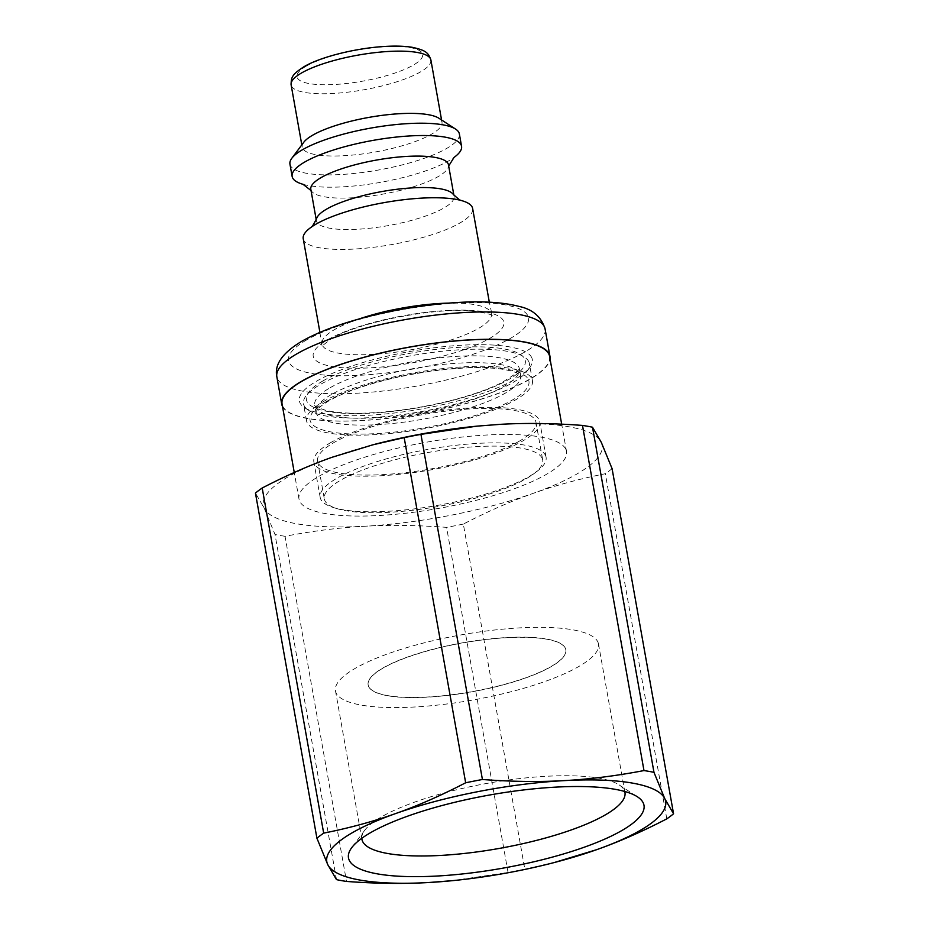 <?xml version="1.0" encoding="UTF-8"?>
<svg xmlns="http://www.w3.org/2000/svg" width="929" height="929" viewBox="0 0 929 929"><rect width="100%" height="100%" fill="white"/><g stroke="black" fill="none" stroke-linecap="round" stroke-linejoin="round"><path stroke-width="0.7" stroke-dasharray="4.64 3.48" d="M368.662 686.485A100.378 24.862 -10.1 0 1 368.139 684.882A100.378 24.862 -10.1 0 1 459.286 643.414A100.378 24.862 -10.1 0 1 565.273 648.07A100.378 24.862 -10.1 0 1 565.796 649.673A100.378 24.862 -10.1 0 1 474.638 691.153A100.378 24.862 -10.1 0 1 368.662 686.485M336.495 879.635L275.019 534.5L264.231 508.198L255.44 493.078M451.958 880.727L508.058 872.494L446.582 527.358C417.342 525.175 390.087 524.804 364.807 526.232C339.515 527.602 312.91 530.958 285.017 536.288L346.505 881.435M666.801 818.855L605.325 473.72C579.545 478.865 555.554 485.391 533.339 493.311C511.101 501.161 487.771 511.414 463.339 524.084L524.815 869.219L556.285 862.007M476.438 426.202A172.086 42.618 -10.1 0 1 500.731 424.309A172.086 42.618 -10.1 0 1 601.295 442.343A172.086 42.618 -10.1 0 1 533.339 493.311A172.086 42.618 -10.1 0 1 364.807 526.232A172.086 42.618 -10.1 0 1 264.231 508.198A172.086 42.618 -10.1 0 1 332.199 457.231A172.086 42.618 -10.1 0 1 374.828 444.294M612.083 468.646A193.952 48.029 -10.1 0 1 605.325 473.72M463.339 524.084A193.952 48.029 -10.1 0 1 446.582 527.358M285.017 536.288A193.952 48.029 -10.1 0 1 275.019 534.5M524.815 869.219A193.952 48.029 -10.1 0 1 508.058 872.494M361.799 838.295A133.59 33.084 -10.1 0 1 364.807 830.178A133.59 33.084 -10.1 0 1 487.632 783.286A133.59 33.084 -10.1 0 1 619.097 784.889A133.59 33.084 -10.1 0 1 624.265 790.3A133.59 33.084 -10.1 0 1 624.718 791.462M597.823 641.893A133.59 33.084 -10.1 0 1 598.508 644.018A133.59 33.084 -10.1 0 1 472.803 700.025A133.59 33.084 -10.1 0 1 335.485 690.874A133.59 33.084 -10.1 0 1 456.778 635.68A133.59 33.084 -10.1 0 1 597.823 641.893M565.831 449.276A135.878 33.653 -10.1 0 1 566.527 451.448A135.878 33.653 -10.1 0 1 438.662 508.395A135.878 33.653 -10.1 0 1 298.999 499.094A135.878 33.653 -10.1 0 1 422.381 442.959A135.878 33.653 -10.1 0 1 565.831 449.276M549.596 356.376A135.878 33.653 -10.1 0 1 421.731 413.335A135.878 33.653 -10.1 0 1 282.068 404.034M565.308 648.245A100.378 24.862 -10.1 0 1 565.819 649.847A100.378 24.862 -10.1 0 1 471.351 691.919A100.378 24.862 -10.1 0 1 368.174 685.056A100.378 24.862 -10.1 0 1 459.321 643.576A100.378 24.862 -10.1 0 1 565.308 648.245M282.497 406.449A136.226 33.734 169.9 0 0 421.743 413.428A136.226 33.734 169.9 0 0 550.026 358.791M303.226 238.683A86.037 21.309 169.9 0 0 391.666 244.571A86.037 21.309 169.9 0 0 472.64 208.502M303.748 142.3A70.987 17.581 169.9 0 0 302.215 147.13A70.987 17.581 169.9 0 0 375.177 151.996A70.987 17.581 169.9 0 0 441.983 122.233A70.987 17.581 169.9 0 0 438.871 118.227M289.953 164.131A86.037 21.309 169.9 0 0 378.393 170.03A86.037 21.309 169.9 0 0 459.367 133.962M303.156 184.348A86.037 21.309 169.9 0 0 303.76 184.511A86.037 21.309 169.9 0 0 380.588 182.339A86.037 21.309 169.9 0 0 453.445 157.849A86.037 21.309 169.9 0 0 453.956 157.489M310.82 189.342A69.907 17.314 169.9 0 0 311.83 191.49A69.907 17.314 169.9 0 0 382.69 194.138A69.907 17.314 169.9 0 0 448.277 167.185A69.907 17.314 169.9 0 0 448.475 164.828M316.696 218.269A69.907 17.314 169.9 0 0 316.429 220.812A69.907 17.314 169.9 0 0 388.287 225.596A69.907 17.314 169.9 0 0 454.084 196.286A69.907 17.314 169.9 0 0 452.957 193.998M531.702 357.572A118.308 29.298 169.9 0 0 391.875 355.11A118.308 29.298 169.9 0 0 304.538 407.645A118.308 29.298 169.9 0 0 420.965 409.05A118.308 29.298 169.9 0 0 529.751 367.524A118.308 29.298 169.9 0 0 531.702 357.572M323.559 401.479A114.72 28.416 169.9 0 0 306.547 420.849A114.72 28.416 169.9 0 0 424.472 428.699A114.72 28.416 169.9 0 0 532.433 380.611A114.72 28.416 169.9 0 0 531.841 378.777A114.72 28.416 169.9 0 0 444.515 368.43A114.72 28.416 169.9 0 0 323.559 401.479M528.798 361.683A114.72 28.416 169.9 0 0 407.668 356.353A114.72 28.416 169.9 0 0 303.493 403.743A114.72 28.416 169.9 0 0 308.521 410.223A114.72 28.416 169.9 0 0 421.418 411.593A114.72 28.416 169.9 0 0 526.906 371.333A114.72 28.416 169.9 0 0 529.379 363.506A114.72 28.416 169.9 0 0 528.798 361.683M330.875 442.506A114.72 28.416 169.9 0 0 313.851 461.876A114.72 28.416 169.9 0 0 431.776 469.726A114.72 28.416 169.9 0 0 539.737 421.638A114.72 28.416 169.9 0 0 539.145 419.815A114.72 28.416 169.9 0 0 451.819 409.468A114.72 28.416 169.9 0 0 330.875 442.506M519.532 441.031A110.911 27.464 -10.1 0 1 399.04 473.349A110.911 27.464 -10.1 0 1 317.613 461.214A110.911 27.464 -10.1 0 1 421.975 414.717A110.911 27.464 -10.1 0 1 535.987 422.312A110.911 27.464 -10.1 0 1 519.532 441.031M542.118 458.206A110.911 27.464 169.9 0 0 425.029 453.05A110.911 27.464 169.9 0 0 324.314 498.873A110.911 27.464 169.9 0 0 337.738 508.837A110.911 27.464 169.9 0 0 526.232 478.702A110.911 27.464 169.9 0 0 533.536 473.953A110.911 27.464 169.9 0 0 542.699 459.971A110.911 27.464 169.9 0 0 542.118 458.206M545.486 455.373A114.72 28.416 -10.1 0 1 546.078 457.207A114.72 28.416 -10.1 0 1 536.602 471.665A114.72 28.416 -10.1 0 1 438.116 505.295A114.72 28.416 -10.1 0 1 334.068 507.745A114.72 28.416 -10.1 0 1 320.191 497.445A114.72 28.416 -10.1 0 1 424.356 450.042A114.72 28.416 -10.1 0 1 545.486 455.373M306.442 66.029A63.811 15.805 169.9 0 0 357.653 81.996A63.811 15.805 169.9 0 0 415.298 48.807A63.811 15.805 169.9 0 0 306.442 66.029M306.605 339.968A121.896 30.192 169.9 0 0 404.429 370.474A121.896 30.192 169.9 0 0 514.538 307.081A121.896 30.192 169.9 0 0 306.605 339.968M545.079 328.959A136.226 33.734 -10.1 0 1 416.877 386.069A136.226 33.734 -10.1 0 1 276.842 376.744M327.589 339.805A96.802 23.968 -10.1 0 1 492.707 313.688A96.802 23.968 -10.1 0 1 405.265 364.029A96.802 23.968 -10.1 0 1 327.589 339.805M358.989 318.995A86.037 21.309 169.9 0 0 334.754 329.481A86.037 21.309 169.9 0 0 321.991 344.009A86.037 21.309 169.9 0 0 410.432 349.896A86.037 21.309 169.9 0 0 491.406 313.828A86.037 21.309 169.9 0 0 448.057 303.133M430.893 60.002A70.987 17.581 -10.1 0 1 364.098 89.753A70.987 17.581 -10.1 0 1 291.125 84.899M322.909 380.936A111.132 27.522 169.9 0 0 412.093 408.748A111.132 27.522 169.9 0 0 512.494 350.941A111.132 27.522 169.9 0 0 322.909 380.936M330.12 387.73A103.967 25.745 -10.1 0 1 443.075 357.433A103.967 25.745 -10.1 0 1 519.404 368.813A103.967 25.745 -10.1 0 1 421.569 412.395A103.967 25.745 -10.1 0 1 314.699 405.276A103.967 25.745 -10.1 0 1 330.12 387.73M326.567 401.456A111.132 27.522 -10.1 0 1 516.152 371.461A111.132 27.522 -10.1 0 1 415.751 429.268A111.132 27.522 -10.1 0 1 326.567 401.456M331.339 394.57A103.967 25.745 169.9 0 0 315.918 412.116A103.967 25.745 169.9 0 0 422.788 419.234A103.967 25.745 169.9 0 0 520.623 375.653A103.967 25.745 169.9 0 0 444.294 364.273A103.967 25.745 169.9 0 0 331.339 394.57M364.807 830.178L351.731 847.678M619.097 784.889L637.41 796.792M624.95 792.437L598.508 644.018M361.915 839.282L335.485 690.874M566.527 451.448L561.673 424.17M298.999 499.094L294.261 472.489M319.913 332.373L321.84 346.145L331.13 338.864C358.06 322.026 438.209 306.465 474.986 311.343C487.226 313.387 492.985 314.873 492.289 315.779L489.328 302.204M301.809 144.889L302.215 147.13M441.577 119.992L441.983 122.233M311.83 191.49L311.041 190.538M303.005 184.29L303.76 184.511M448.277 167.185L448.684 166.012M454.06 157.384L453.445 157.849M316.197 219.534L316.429 220.812M453.851 195.009L454.084 196.286M312.098 226.583L311.32 227.117M460.134 200.211L461.051 200.443M519.404 368.813L515.316 373.969L502.194 382.388C489.757 388.775 473.453 394.628 453.306 399.946C420.663 408.261 389.495 412.697 359.802 413.242C345.843 413.347 334.707 412.441 326.381 410.502C318.392 408.005 314.49 406.252 314.687 405.241L315.918 412.162L316.336 411.106C317.37 408.748 321.562 405.311 328.924 400.829C338.249 395.475 350.86 390.308 366.746 385.338C392.433 377.488 419.467 372.134 447.836 369.266C468.588 367.303 485.902 367.164 499.79 368.848C521.006 371.89 520.53 376.199 520.635 375.699L519.404 368.813M526.906 371.333L529.751 367.524M308.521 410.223L304.538 407.645M532.433 380.611L529.379 363.506M306.547 420.849L303.493 403.743M533.536 473.953L536.602 471.665M337.738 508.837L334.068 507.745M546.078 457.207L539.737 421.638M320.191 497.445L313.851 461.876M317.613 461.214L324.314 498.873M535.987 422.312L542.699 459.971"/><path stroke-width="1.39" d="M643.983 770.571C616.09 775.901 589.485 779.257 564.193 780.627C538.913 782.055 511.658 781.684 482.418 779.501L420.942 434.366L477.041 426.132L500.731 424.309C526.011 422.881 553.266 423.252 582.495 425.424L643.983 770.571A193.952 48.029 -10.1 0 1 653.981 772.359L592.505 427.224L601.295 442.343L612.083 468.646L673.56 813.781A193.952 48.029 -10.1 0 1 666.801 818.855C642.369 831.513 619.039 841.779 596.801 849.629A172.086 42.618 -10.1 0 1 554.172 862.565A172.086 42.618 -10.1 0 1 452.562 880.657A172.086 42.618 -10.1 0 1 428.269 882.55L452.562 880.657M465.661 782.775C441.229 795.445 417.899 805.698 395.661 813.549C373.446 821.468 349.455 827.994 323.675 833.139L262.199 488.004C286.631 475.346 309.961 465.081 332.199 457.231L372.715 444.852L404.185 437.64L465.661 782.775A193.952 48.029 -10.1 0 1 482.418 779.501M262.199 488.004A193.952 48.029 -10.1 0 0 255.44 493.078L316.917 838.213L327.705 864.516L336.495 879.635A193.952 48.029 -10.1 0 0 346.505 881.435C375.734 883.607 402.989 883.978 428.269 882.55A172.086 42.618 -10.1 0 1 327.705 864.516A172.086 42.618 -10.1 0 1 395.661 813.549A172.086 42.618 -10.1 0 1 564.193 780.627A172.086 42.618 -10.1 0 1 664.769 798.661L653.981 772.359M554.172 862.565L596.801 849.629A172.086 42.618 -10.1 0 0 664.769 798.661L673.56 813.781M582.495 425.424A193.952 48.029 -10.1 0 1 592.505 427.224M372.715 444.852L374.828 444.294A172.086 42.618 -10.1 0 1 476.438 426.202L477.041 426.132M404.185 437.64A193.952 48.029 -10.1 0 1 420.942 434.366M316.917 838.213A193.952 48.029 -10.1 0 1 323.675 833.139M624.718 791.462A133.59 33.084 -10.1 0 1 624.95 792.437A133.59 33.084 -10.1 0 1 499.233 848.432A133.59 33.084 -10.1 0 1 361.915 839.282A133.59 33.084 -10.1 0 1 361.799 838.295M643.216 802.877A150.08 37.172 169.9 0 0 637.41 796.792A150.08 37.172 169.9 0 0 489.722 794.992A150.08 37.172 169.9 0 0 351.731 847.678A150.08 37.172 169.9 0 0 488.608 870.531A150.08 37.172 169.9 0 0 643.216 802.877M294.261 472.489L282.068 404.034A135.878 33.653 -10.1 0 1 405.439 347.899A135.878 33.653 -10.1 0 1 548.9 354.216A135.878 33.653 -10.1 0 1 549.596 356.376L561.673 424.17M550.026 358.791A136.226 33.734 169.9 0 0 549.956 356.318A136.226 33.734 169.9 0 0 449.938 341.407A136.226 33.734 169.9 0 0 301.925 381.099A136.226 33.734 169.9 0 0 281.708 404.103A136.226 33.734 169.9 0 0 282.497 406.449M489.328 302.204L472.64 208.502A86.037 21.309 169.9 0 0 460.134 200.211A86.037 21.309 169.9 0 0 315.988 224.156A86.037 21.309 169.9 0 0 312.098 226.583A86.037 21.309 169.9 0 0 303.226 238.683L319.913 332.373M453.956 157.489A86.037 21.309 169.9 0 0 461.562 146.271L459.367 133.962A86.037 21.309 169.9 0 0 455.593 129.096L438.871 118.227A70.987 17.581 169.9 0 0 380.995 115.51A70.987 17.581 169.9 0 0 312.748 135.146A70.987 17.581 169.9 0 0 303.748 142.3L291.811 158.278A86.037 21.309 169.9 0 0 289.953 164.131L292.136 176.452A86.037 21.309 169.9 0 0 303.156 184.348M455.593 129.096A86.037 21.309 169.9 0 0 385.442 125.798A86.037 21.309 169.9 0 0 302.715 149.604A86.037 21.309 169.9 0 0 291.811 158.278M461.562 146.271A86.037 21.309 169.9 0 0 398.39 136.853A86.037 21.309 169.9 0 0 304.909 161.925A86.037 21.309 169.9 0 0 292.136 176.452M453.851 195.009L448.475 164.828A69.907 17.314 169.9 0 0 397.147 157.175A69.907 17.314 169.9 0 0 321.202 177.544A69.907 17.314 169.9 0 0 310.82 189.342L316.197 219.534M461.248 200.525C460.145 200.478 457.382 198.307 452.957 193.998A69.907 17.314 169.9 0 0 397.972 189.156A69.907 17.314 169.9 0 0 326.799 209.002A69.907 17.314 169.9 0 0 316.696 218.269C314.025 223.843 312.179 226.839 311.169 227.257M545.079 328.959C541.27 316.731 532.526 309.194 518.858 306.373C504.052 302.471 484.752 301.112 460.97 302.297C430.104 303.922 398.727 308.788 366.862 316.894C339.921 323.861 318.264 331.978 301.89 341.222C282.555 352.765 274.206 364.609 276.842 376.744A136.226 33.734 -10.1 0 1 297.048 353.74A136.226 33.734 -10.1 0 1 445.061 314.048A136.226 33.734 -10.1 0 1 545.079 328.959L549.956 356.318M448.057 303.133A86.037 21.309 169.9 0 0 358.989 318.995M430.893 60.002C428.362 52.674 425.912 50.41 412.685 47.391C404.289 45.974 393.908 45.73 381.529 46.671C353.171 48.772 319.971 57.273 304.073 66.656C292.252 74.378 291.114 76.956 291.125 84.899A70.987 17.581 -10.1 0 1 301.658 72.915A70.987 17.581 -10.1 0 1 378.777 52.233A70.987 17.581 -10.1 0 1 430.893 60.002L441.577 119.992M276.842 376.744L281.708 404.103M291.125 84.899L301.809 144.889M311.041 190.538L303.005 184.29M448.684 166.012L454.06 157.384"/></g></svg>
